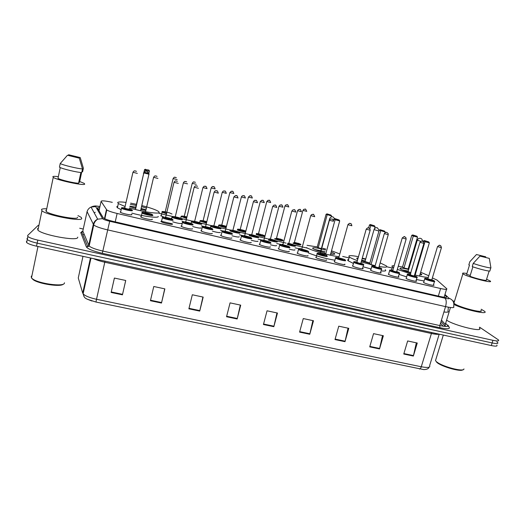 <?xml version="1.0" encoding="UTF-8"?>
<svg xmlns="http://www.w3.org/2000/svg" width="525" height="525" viewBox="0 0 525 525"><rect width="100%" height="100%" fill="white"/><g stroke="black" fill="none" stroke-linecap="round" stroke-linejoin="round"><path stroke-width="0.79" d="M416.043 280.691L416.338 280.888C418.235 282.293 407.964 279.825 406.028 278.408L406.357 277.902M398.416 276.57L398.705 276.767C400.654 278.204 390.16 275.697 388.342 274.293L388.717 273.807M380.605 272.403L380.894 272.6C382.889 274.063 372.166 271.53 370.473 270.132L370.886 269.673M362.611 268.196L362.906 268.393C364.941 269.889 353.981 267.317 352.413 265.932L352.872 265.493M344.61 264.567L344.728 264.147C346.782 265.65 335.731 263.097 334.189 261.706L334.169 261.686M326.242 260.275L326.399 259.882C328.269 261.332 317.317 258.825 315.787 257.447L315.728 257.394M307.689 255.944L307.88 255.57C309.573 256.974 298.705 254.513 297.183 253.142L297.091 253.063M288.94 251.567L289.157 251.213C290.679 252.571 279.891 250.149 278.375 248.791L278.257 248.679M269.994 247.144L270.237 246.816C271.582 248.115 260.873 245.733 259.363 244.387L259.219 244.25M250.852 242.675L251.121 242.366C252.282 243.62 241.638 241.27 240.142 239.938L239.977 239.774M231.499 238.153L231.787 237.864C232.778 239.072 222.2 236.762 220.71 235.443L220.526 235.246M211.949 233.586L212.251 233.323C213.065 234.478 202.538 232.201 201.062 230.895L200.865 230.672M192.189 228.966L192.498 228.723C193.141 229.832 182.654 227.581 181.197 226.295L180.994 226.045M172.213 224.3L172.528 224.077C173.001 225.14 162.553 222.915 161.103 221.642L160.893 221.373M152.027 219.575L152.138 219.109L152.342 219.384C152.637 220.395 142.222 218.197 140.785 216.937L140.575 216.648M131.624 214.266L131.926 214.633C132.051 215.598 121.656 213.419 120.232 212.172L120.468 211.687M433.499 284.773L433.794 284.97C435.645 286.348 425.585 283.907 423.537 282.483L423.813 281.958M294.702 250.077L294.892 249.736C295.089 250.34 293.232 250.156 289.334 249.198M276.327 245.772L276.544 245.457C276.59 246.048 274.542 245.818 270.408 244.768M257.768 241.421L258.005 241.126C257.873 241.71 255.636 241.428 251.278 240.286M239.013 237.024L239.269 236.749C238.941 237.32 236.499 236.992 231.945 235.751M220.067 232.582L220.336 232.332C219.778 232.883 217.133 232.49 212.408 231.164M200.918 228.093L201.2 227.863C200.379 228.388 197.531 227.942 192.649 226.524M181.578 223.558L181.867 223.348C180.731 223.84 177.673 223.328 172.686 221.819M300.149 248.666L300.313 248.345C300.543 248.916 298.784 248.745 295.05 247.833M282.312 244.473L282.502 244.171C282.588 244.735 280.652 244.519 276.695 243.521M261.529 239.971L258.149 239.164M242.248 235.482L239.413 234.76M222.856 230.954L220.474 230.304M203.332 226.373L201.338 225.796M183.671 221.747L181.998 221.228M163.885 217.081L160.696 215.644M112.304 202.342C105.053 200.76 101.312 200.432 101.089 201.37L106.785 209.941C108.432 211.03 111.877 212.198 117.121 213.458L440.626 288.533C445.482 289.597 447.517 289.656 446.716 288.704L436.984 280.042L432.377 277.948M392.155 268.039L386.813 266.779M349.059 257.919L342.694 256.423M333.611 254.29L331.058 253.693M307.65 248.2L294.427 245.096M286.112 243.141L276.104 240.791M267.711 238.823L257.591 236.447M249.113 234.458L238.882 232.057M230.317 230.048L219.982 227.62M211.326 225.586L200.878 223.132M192.137 221.084L181.571 218.603M172.738 216.53L158.983 213.301M479.594 327.18L498.507 339.951C499.308 341.119 497.457 341.237 492.962 340.318L37.787 240.096C32.701 238.927 29.393 237.727 27.871 236.493L27.641 235.482L38.253 225.31M79.688 228.237L83.252 229.044M496.847 341.841L497.687 342.536C498.474 343.717 496.624 343.849 492.128 342.937L37.157 243.141C32.078 241.979 28.777 240.772 27.254 239.518L27.031 238.494L27.569 237.963M172.338 223.84L161.05 221.209M99.724 207.592C97.978 207.526 97.217 207.723 97.447 208.182L103.32 217.934C104.961 219.069 108.399 220.264 113.636 221.511L440.429 296.566C445.292 297.616 447.326 297.636 446.526 296.625L444.806 295.004M497.687 342.536C498.474 343.717 496.624 343.849 492.128 342.937L37.157 243.141C32.078 241.979 28.777 240.772 27.254 239.518L27.031 238.494M81.88 231.473L82.674 231.656M429.128 367.152C428.4 369.305 425.289 369.613 423.603 369.567L95.97 302.039L87.386 299.27M496.86 345.115C497.648 346.316 495.797 346.461 491.295 345.548L36.527 246.179C31.448 245.024 28.153 243.81 26.637 242.543L26.414 241.5M188.875 308.818L192.321 294.768L203.188 297.098L199.717 311.095L188.875 308.818M150.419 300.72L153.766 286.499L164.863 288.875L161.49 303.05L150.419 300.72M111.136 292.458L114.391 278.053L125.731 280.481L122.443 294.833L111.136 292.458L111.254 291.946L122.561 294.328L122.443 294.833M299.585 332.115L303.266 318.563L313.484 320.755L309.776 334.261L299.585 332.115M335.002 339.57L338.763 326.183L348.777 328.328L344.997 341.67L335.002 339.57M369.725 346.874L373.551 333.644L383.362 335.744L379.516 348.935L369.725 346.874M403.758 354.034L407.656 340.955L417.27 343.022L413.359 356.055L403.758 354.034M226.544 316.739L230.068 302.866L240.713 305.15L237.162 318.977L226.544 316.739M263.438 324.509L267.048 310.793L277.469 313.031L273.84 326.694L263.438 324.509M276.951 312.92L273.84 326.694M240.312 305.058L237.162 318.977M416.332 342.818L413.359 356.055M382.522 335.567L379.516 348.935M348.036 328.171L344.997 341.67M312.854 320.624L309.776 334.261M125.705 280.475L122.561 294.328M114.411 278.053L111.254 291.946M164.712 288.842L161.49 303.05M202.906 297.038L199.717 311.095M463.942 368.904C464.271 372.428 441.774 366.522 436.485 361.699L435.488 360.668L435.973 359.074M452.891 301.009L454.519 301.179M481.215 309.238L484.575 311.292C489.372 315.236 464.612 309.776 453.941 304.487M486.583 279.234L490.061 280.934C494.609 283.92 469.567 277.627 463.706 274.299L462.899 273.807C461.869 272.947 463.201 272.856 466.896 273.518M480.887 310.295C485.192 313.897 460.3 307.748 454.676 303.804L453.777 303.089M453.613 302.498L454.204 302.229M472.881 266.812L469.967 276.275C475.899 278.591 486.839 281.19 486.294 280.16L489.136 271.038M489.326 258.392L479.955 256.095L489.326 258.392L490.888 267.665C491.82 268.728 479.62 265.781 473.222 263.392L472.244 266.582C478.623 269.003 490.816 271.937 489.904 270.834L490.849 267.796M479.955 256.095L473.222 263.392M470.249 275.369L466.607 274.457M466.594 274.496L469.488 265.059L468.838 264.902L469.803 261.745L476.457 254.533L485.743 256.804L476.457 254.533M479.338 327.981C484.536 332.85 454.499 325.69 446.604 320.152M462.853 369.751C461.002 372.159 441.512 366.653 436.879 362.427L436.636 362.217M393.632 267.678L392.477 266.93C391.394 266.024 391.965 265.617 394.203 265.709M398.272 266.201L402.524 267.028L403.981 267.967L408.174 268.957L417.506 237.097L413.3 236.066L403.981 267.967M408.325 268.433L408.942 268.597M420.656 272.219L428.807 275.783M390.849 270.086L391.735 269.483M420.302 273.42L421.536 274.148C422.244 274.752 421.7 274.969 419.888 274.811M410.97 272.902C405.845 271.438 402.334 270.139 400.424 269.003L400.135 268.8C399.243 267.678 402.084 267.908 408.68 269.502M428.334 277.364C425.617 277.358 421.037 276.537 414.586 274.916M410.688 273.873L397.34 269.404M415.15 275.048L419.514 276.071L429.365 242.819L424.974 241.743L415.15 275.048L414.645 274.726M424.102 280.987L416.391 279.523M406.645 276.905L399.053 274.365M413.864 235.476L416.87 236.217L412.768 234.944L413.864 235.476L413.3 236.066L411.771 235.318L402.517 267.041M425.558 241.126L424.974 241.743L423.308 240.936L424.358 240.548L428.689 241.894L424.358 240.548M429.365 242.819L428.689 241.894M412.768 234.944L411.771 235.318M417.506 237.097L416.87 236.217M402.058 269.85L408.214 271.097M407.925 271.806L406.645 271.582M408.063 271.602L410.99 272.849M357.381 260.623C353.351 259.173 350.687 257.965 349.394 257.014L349.328 256.961C347.648 255.301 350.7 255.209 358.483 256.699M380.166 262.9L386.295 265.867C387.936 267.35 385.553 267.56 379.142 266.497M353.437 263.465L348.252 260.827C347.379 260.105 347.498 259.658 348.62 259.494M369.784 263.32L361.528 260.833M357.774 259.238L357.033 258.772C356.363 258.215 356.724 257.959 358.116 258.011M362.289 258.149L365.728 258.956M375.165 265.702L361.22 261.929M362.165 258.582L365.617 259.357M384.91 232.726L385.12 231.991L379.201 230.134L369.666 263.747L371.004 264.705L375.165 265.683M385.192 269.692C386.603 270.933 385.219 271.327 381.038 270.874M371.09 268.964L363.011 266.772M371.359 225.028L374.443 225.789L370.433 224.543L371.359 225.028L370.748 225.619L375.067 226.675L374.496 228.69M369.869 228.743L370.748 225.619L369.456 224.93L368.596 228.007M381.248 230.272L384.458 231.059L380.231 229.733L381.248 230.272L380.618 230.888L371.004 264.705M380.231 229.733L379.201 230.134M385.12 231.991L384.458 231.059M370.433 224.543L369.456 224.93M375.067 226.675L374.443 225.789M361.705 260.21L365.164 260.971M364.882 261.713L363.405 261.483M365.013 261.509L369.856 263.084M307.053 245.326L317.251 246.927M322.777 248.253L325.762 249.06M331.505 250.793L339.826 253.956M331.196 251.902L334.464 253.503C335.39 254.343 334.11 254.507 330.625 253.988M324.752 252.748C318.708 251.16 314.724 249.736 312.795 248.469L312.683 248.384C312.342 247.104 316.614 247.649 325.5 250.018M331.301 216.93L331.557 215.992L326.091 214.272L317.244 246.94L318.222 247.767L321.536 248.548M339.078 256.646C331.354 256.102 312.06 250.747 306.442 247.603M325.703 254.093L330.304 255.17L339.708 220.881L335.088 219.745L325.703 254.093L324.68 253.227M334.917 260.243C325.5 258.641 316.608 256.187 308.241 252.899M327.79 214.325L330.947 215.099L327.042 213.872L327.79 214.325L327.134 214.909L318.222 247.767M335.77 219.128L339.065 219.942L334.95 218.636L335.77 219.128L335.088 219.745L333.946 219.056L333.428 220.953M334.95 218.636L333.946 219.056M339.708 220.881L339.065 219.942M327.042 213.872L326.091 214.272M331.557 215.992L330.947 215.099M314.527 249.421L325.047 251.659M330.743 253.568L332.233 254.205M320.729 251.357L319.095 251.127M320.539 251.58L329.628 218.859L330.277 219.128M125.153 206.542L118.342 203.549L117.685 202.552C118.197 201.81 120.993 201.771 126.079 202.427M130.62 203.142L136.638 204.35M141.783 205.564C150.334 207.782 155.918 209.751 158.55 211.477L159.213 212.317C159.915 214.371 142.839 211.923 129.537 207.933M120.94 209.58L117.403 207.762L116.753 206.732L117.744 206.22M145.884 210.446L140.864 209.587M135.752 208.392L129.846 206.574M130.338 204.402L136.428 205.419M141.54 206.627L146.423 208.097M135.496 209.534L140.602 210.728L148.956 174.195L143.817 172.942L135.496 209.534L143.903 172.522L143.817 172.942L144.729 172.338L148.391 173.237L144.729 172.338M158.255 216.438C158.767 218.341 144.782 216.654 131.88 213.13M148.838 170.061L145.307 169.477L148.838 170.061L149.382 170.868L148.897 173.158M148.798 170.336L149.336 171.248L144.441 170.048L144.519 169.667L143.929 172.266M145.307 169.477L144.441 170.048L143.935 172.252M148.949 174.589L149.008 173.782L148.956 174.195L148.391 173.237M143.469 173.243L143.437 173.375C143.981 171.675 145.11 170.933 146.836 171.163L148.437 172.935M144.788 172.043L143.903 172.522M145.359 169.207L144.519 169.667M129.931 206.181L136.028 207.165M141.14 208.379L146.016 209.862M142.958 209.993L141.199 209.304M135.627 207.756L135.817 208.097M64.496 282.778L64.385 283.297C63.466 286.958 39.047 283.73 32.681 278.985L31.467 277.942L31.238 276.327L31.913 275.789M77.962 215.598L81.257 217.402L81.769 218.597C81.047 221.858 46.344 215.106 41.934 210.755L41.534 209.403C42.144 208.917 43.7 208.707 46.2 208.766M77.772 237.123L77.674 237.582C76.84 241.336 42.223 234.97 37.931 230.16L37.57 228.631L38.338 228.198M79.702 181.499L84.269 183.409L84.709 184.144C84.144 185.975 56.858 180.141 53.248 177.371L52.867 176.571C53.478 176.243 55.309 176.269 58.36 176.649M77.595 217.291L77.523 217.626C76.808 220.159 49.626 214.85 46.187 211.444L45.859 210.394L46.462 210.105M60.25 167.58L58.006 178.343C60.408 179.931 74.242 183.212 78.573 183.232L80.863 172.489M79.295 158.156L67.476 155.262L79.295 158.156L82.484 168.912C78.035 168.781 62.6 165.053 60.224 163.531L59.456 167.193C61.825 168.761 77.254 172.469 81.71 172.548L82.484 168.912M67.476 155.262L60.224 163.531M81.611 172.548L79.511 182.365L78.789 182.195M63.243 284.156C60.966 287.201 38.988 284.025 33.226 279.727L31.743 278.243M68.558 154.731L80.233 157.585L68.558 154.731M80.233 157.585L83.383 168.217L82.615 171.813L81.907 171.642M94.205 212.842L95.235 212.264M448.376 307.197L447.976 311.017C448.947 312.126 447.595 312.447 443.927 311.975M444.124 297.255L446.519 289.354M438.342 296.087L440.626 288.533M115.237 221.878L117.121 213.458M104.468 218.617L106.45 209.619M99.008 210.84L101.089 201.37M99.363 209.232L97.939 209.029M99.953 206.548C97.361 206.135 95.891 206.089 95.543 206.41L102.565 218.636C103.281 219.417 105.663 220.297 109.705 221.274L444.924 298.2C448.173 298.902 449.525 298.915 448.98 298.226L444.964 294.473M448.98 298.226C452.904 299.67 454.46 302.433 453.646 306.515C454.794 307.972 452.097 308.004 445.554 306.62L107.559 229.878C100.544 228.218 95.937 226.597 93.739 225.015L87.038 211.555M82.878 230.751L87.025 211.923C87.577 209.692 88.915 208.071 91.048 207.067L95.55 206.588M445.646 323.302L449.111 327.154C450.358 329.017 447.293 329.201 439.937 327.718L102.303 253.286C93.122 251.114 87.813 248.988 86.376 246.914L80.732 232.523L82.038 232.299L82.858 231.177L89.145 246.035C91.291 247.774 95.865 249.454 102.854 251.075L439.792 325.566C446.322 326.891 449.039 326.74 447.95 325.106L449.111 327.154M492.962 340.318L491.295 345.548M37.787 240.096L36.527 246.179M441.033 321.49L445.403 326.445M444.924 298.2C446.408 299.65 446.617 302.452 445.554 306.62L439.792 325.566L439.937 327.718M99.967 206.476C93.706 205.616 95.557 206.036 93.122 206.253L91.048 207.067L97.657 219.174C95.333 220.283 93.87 222.055 93.273 224.483L88.692 245.444L87.8 246.658L86.376 246.914M109.705 221.274L102.303 253.286M82.779 231.44C81.487 231.787 81.152 232.063 81.775 232.26L87.8 246.658L89.145 246.035L93.739 225.015C93.713 224.628 94.126 221.576 97.657 219.174L102.565 218.636M450.463 307.512L445.298 324.424L441.453 320.106M83.075 234.872L83.613 234.59L83.022 234.754M445.298 324.424L445.18 326.432M446.316 297.334L446.526 296.625M443.146 326.196L440.514 323.177M95.97 302.039L96.521 299.283L421.273 366.765C420.774 368.274 420.177 369.023 419.482 369.016M84.007 296.612L83.108 293.862C85.142 295.936 89.611 297.741 96.521 299.283L104.783 262.224C100.124 261.188 96.377 259.993 93.562 258.641M431.714 332.528L421.273 366.765C427.75 367.959 430.539 367.553 429.647 365.558L439.208 334.169C437.817 334.53 435.199 334.3 431.353 333.487L104.783 262.224L105.02 261.148M82.983 256.331L78.271 277.955L82.714 293.167L90.444 257.965M263.563 324.023L273.958 326.209M299.716 331.636L309.894 333.775M335.14 339.091L345.115 341.197M369.856 346.408L379.634 348.462M403.896 353.574L413.483 355.596M226.669 316.253L237.28 318.485M189 308.319L199.835 310.603M150.537 300.221L161.608 302.551M417.283 240.155L420.683 241.349M374.036 229.582L378.938 231.066M329.661 218.735L329.628 218.859C330.199 217.278 331.275 216.595 332.87 216.812L334.753 218.722M333.263 219.968L333.67 220.06M135.581 207.959L143.686 173.486M300.943 244.709C300.523 245.28 297.905 244.808 293.101 243.298M293.199 242.924C297.734 244.374 300.234 244.834 300.713 244.309L298.239 243.246L300.661 244.263M298.469 243.784C297.524 243.954 296.028 243.6 293.974 242.727L294.341 242.596M294.407 242.373L298.233 243.383M306.757 211.378L302.938 210.361M304.933 209.18L305.583 209.337L304.933 209.18M283.119 240.516C282.378 241.047 279.576 240.516 274.713 238.921M274.818 238.534C279.372 240.069 282.063 240.594 282.883 240.115L280.376 239.026M280.613 239.577C279.589 239.735 278.073 239.38 276.071 238.514L276.426 238.383M276.511 238.166L280.376 239.177M288.809 206.981L284.963 205.957M286.958 204.763L287.615 204.927L286.958 204.763M264.869 236.539C262.428 236.427 259.521 235.745 256.141 234.472M256.239 234.071C258.457 235.22 265.84 236.762 264.869 235.876L262.323 234.767M262.021 235.029L262.579 235.338C261.47 235.469 259.941 235.115 257.992 234.255L258.385 234.137M258.425 233.92L262.336 234.931M270.677 202.538L266.798 201.508M268.807 200.307L269.463 200.465L268.807 200.307M260.157 234.15L256.397 233.474L264.784 235.791M245.595 232.201C242.347 231.709 239.61 230.961 237.379 229.95M237.49 229.497C239.446 230.521 242.183 231.289 245.693 231.807M243.79 230.738L244.361 231.046C243.16 231.164 241.618 230.803 239.728 229.957L244.112 230.639M240.161 229.635L248.45 197.013M252.361 198.043L248.43 197.105L249.828 195.766C250.458 196.501 251.016 194.079 252.308 198.01M250.458 195.799L251.127 195.963L250.458 195.799M242.143 229.911L237.562 229.208C238.127 228.788 246.251 230.915 245.871 231.105L244.092 230.462M226.137 227.719C222.639 227.043 220.146 226.295 218.656 225.461L218.728 225.107M226.465 226.38C222.213 225.081 219.699 224.641 218.925 225.061C220.041 225.855 222.475 226.61 226.229 227.332M225.737 226.557L225.953 226.715C224.667 226.813 223.105 226.446 221.274 225.612L225.704 226.301M221.707 225.297L229.911 192.472M233.861 193.508L229.884 192.563L231.381 191.198C232.162 191.953 232.588 189.637 233.796 193.469M231.925 191.244L232.601 191.408L231.925 191.244M206.476 223.145L199.992 221.091L200.287 220.71M206.837 221.655C202.965 220.598 200.773 220.264 200.261 220.664C200.983 221.301 203.083 221.996 206.568 222.757M206.653 222.41L202.63 221.222L206.752 222.009M203.057 220.92L211.175 187.884M215.165 188.928L211.155 187.976C211.982 186.775 212.507 186.316 212.717 186.598C213.353 187.366 213.898 185.023 215.099 188.875M213.196 186.644L213.878 186.815L213.196 186.644M186.605 218.492L181.013 216.379M186.979 216.923C183.606 216.097 181.748 215.867 181.394 216.228C181.834 216.733 183.606 217.363 186.697 218.111M186.769 217.803L183.789 216.786L186.861 217.416M184.223 216.497L192.242 183.251M196.271 184.295L192.222 183.343C193.043 182.129 193.587 181.663 193.85 181.945L195.398 182.332M194.276 181.998L194.965 182.168L194.276 181.998M166.523 213.767L162.081 212.205L162.146 211.844M166.898 212.179C164.102 211.575 162.579 211.424 162.337 211.739L166.707 213.406M177.181 179.616L173.112 178.566M175.153 177.299L175.849 177.47L175.153 177.299M165.178 212.054L173.086 178.657C173.906 177.437 174.464 176.964 174.766 177.247L176.321 177.66M287.418 244.125C292.09 245.654 294.715 246.14 295.299 245.595C293.77 244.683 291.217 243.902 287.654 243.239C289.787 243.449 294.899 245.07 295.201 245.516M292.989 245.05C291.992 245.234 290.45 244.873 288.356 243.961L288.75 243.823M288.803 243.6L288.809 243.738C290.673 244.512 291.985 244.814 292.747 244.637M301.468 211.726L297.544 210.683M300.254 209.626L299.591 209.468L300.254 209.626M295.536 246.002C295.017 246.599 292.274 246.1 287.319 244.519M268.465 239.603C271.143 240.831 277.942 242.169 276.931 241.283C275.133 240.247 272.377 239.439 268.662 238.849C270.637 238.927 276.426 240.667 276.819 241.185M274.05 240.437L274.595 240.732C273.512 240.903 271.95 240.535 269.916 239.636L270.382 239.42C272.226 240.181 273.545 240.483 274.345 240.319M270.362 239.282L279.018 206.154M281.741 205.091L281.072 204.927L281.741 205.091M277.174 241.697C278.217 242.616 271.432 241.316 268.36 240.01M282.975 207.204L278.998 206.253L280.225 204.934C281.216 205.577 281.584 203.214 282.936 207.178M249.316 234.997C251.298 236.171 259.357 237.877 258.372 236.926C256.154 235.725 253.188 234.898 249.454 234.452L258.241 236.814M255.458 236.066L256.01 236.375C254.835 236.519 253.26 236.152 251.285 235.266L251.705 235.141M251.731 234.924L251.757 235.056C253.582 235.804 254.914 236.106 255.76 235.955M264.292 202.637L260.302 201.58M263.038 200.504L262.356 200.34L263.038 200.504M258.622 237.346C259.619 238.311 251.777 236.716 249.204 235.43M239.617 232.529C239.157 231.577 229.241 229.248 230.062 230.285C230.436 231.223 240.555 233.592 239.617 232.529M236.67 231.65L237.228 231.965C235.961 232.096 234.373 231.722 232.457 230.843L232.883 230.731M232.897 230.514L232.942 230.646C234.734 231.387 236.079 231.683 236.978 231.545M245.411 198.017L241.382 196.954M244.132 195.871L243.442 195.7L244.132 195.871M239.866 232.942C240.824 233.986 231.427 231.925 229.852 230.744M220.92 228.5C221.734 229.523 212.061 227.391 210.742 226.249L210.807 225.862M220.664 228.08C220.362 227.168 210.341 224.812 211.004 225.816C211.221 226.721 221.445 229.117 220.664 228.08M218.026 227.345L218.256 227.515C216.891 227.62 215.283 227.24 213.426 226.38L213.865 226.275M213.872 226.065L213.918 226.19C215.696 226.918 217.055 227.22 217.993 227.089M226.327 193.344L222.265 192.281M225.022 191.185L224.332 191.015L225.022 191.185M201.771 224.011C202.433 224.989 192.8 222.882 191.494 221.753L191.559 221.366M201.508 223.584C201.37 222.705 191.244 220.323 191.75 221.294C191.802 222.167 202.138 224.588 201.508 223.584L201.502 223.571M198.837 222.83L199.073 223.013C197.617 223.099 195.989 222.718 194.198 221.865L194.637 221.767M194.637 221.563L194.696 221.681C196.455 222.403 197.82 222.705 198.811 222.587M207.04 188.626L202.932 187.556M205.715 186.447L205.012 186.277L205.715 186.447M182.418 219.47C182.923 220.408 173.329 218.321 172.029 217.206L172.102 216.818M182.149 219.043C182.175 218.197 171.938 215.788 172.285 216.727C172.174 217.567 182.621 220.014 182.149 219.043M179.445 218.269L179.688 218.466C178.132 218.531 176.492 218.144 174.759 217.304L179.419 218.032M175.199 217.015L183.396 182.779M186.191 181.663L185.482 181.493L186.191 181.663M187.543 183.855L183.376 182.877C183.98 181.847 184.544 181.368 185.069 181.44L186.657 181.847M434.438 281.033L434.542 281.302C436.288 282.562 426.851 280.265 424.922 278.959L424.817 278.499M423.636 282.542L424.738 278.834C425.696 278.703 422.579 277.745 427.947 278.663C425.453 278.125 424.587 278.138 425.335 278.703C427.298 280.015 436.59 282.188 434.116 280.763L431.826 279.786L434.287 280.875M431.924 280.245C431.57 280.586 430.106 280.245 427.534 279.221L427.868 278.913L431.793 279.904L441.407 247.754M427.908 278.782L437.489 246.658C440.521 243.81 439.589 246.067 440.875 245.884L441.433 247.669L437.515 246.573M440.272 245.582L439.642 245.424L440.272 245.582M416.981 276.944L417.08 277.2C418.865 278.486 409.238 276.163 407.407 274.864L407.348 274.424M406.179 278.499L407.275 274.765C408.233 274.634 405.097 273.676 410.478 274.575C408.023 274.05 407.144 274.063 407.827 274.608C409.658 275.894 419.042 278.086 416.699 276.688L414.363 275.684L416.811 276.767M414.481 276.17C414.041 276.491 412.565 276.143 410.045 275.133L410.438 274.936M410.445 274.7L410.458 274.877C412.473 275.704 413.766 276.012 414.323 275.809L423.859 243.462M410.432 274.942L410.064 275.002L419.941 242.379C423.038 239.564 421.89 241.644 423.452 241.703L423.885 243.377L419.967 242.287M422.723 241.283L422.087 241.132L422.723 241.283M399.348 272.81L399.433 273.059C401.271 274.372 391.433 272.016 389.714 270.729L389.694 270.309M388.539 274.418L389.622 270.657C390.587 270.526 387.43 269.568 392.831 270.441C390.416 269.935 389.517 269.948 390.134 270.473C391.827 271.727 401.31 273.945 399.098 272.567L396.716 271.543L399.164 272.613M396.861 272.048C396.342 272.35 394.846 272.002 392.378 270.998L392.792 270.743C394.807 271.569 396.099 271.878 396.677 271.674L406.133 239.137M392.798 270.572L402.209 238.055C405.398 235.207 404.355 237.3 405.884 237.549L406.16 239.046L402.242 237.963M404.992 236.946L404.348 236.788L404.992 236.946M381.55 268.669L381.616 268.872C383.493 270.211 373.439 267.829 371.838 266.549L371.858 266.149M370.709 270.29L371.785 266.51C372.75 266.365 369.574 265.414 375.001 266.267C372.619 265.781 371.707 265.788 372.258 266.293C373.813 267.52 383.394 269.758 381.314 268.413L378.892 267.363L381.334 268.426M379.057 267.881C378.453 268.17 376.943 267.816 374.528 266.825L374.942 266.562C376.95 267.396 378.249 267.704 378.853 267.494L388.224 234.76M374.962 266.405L384.293 233.684C386.577 231.098 386.052 232.818 386.807 232.463L388.165 233.507L388.251 234.662L384.32 233.592M387.076 232.562L386.426 232.404L387.076 232.562M363.589 264.541L363.615 264.646C365.531 266.011 355.254 263.596 353.771 262.323L353.83 261.949M363.346 264.206L360.878 263.137L363.333 264.193C365.295 265.525 355.609 263.268 354.198 262.067C353.706 261.581 354.637 261.575 356.98 262.054C351.527 261.214 354.729 262.172 353.758 262.316L352.695 266.123M361.062 263.675C360.373 263.944 358.851 263.589 356.488 262.605L356.902 262.336C358.903 263.176 360.216 263.484 360.839 263.268L370.125 230.337M356.941 262.192L366.188 229.268C368.465 226.656 367.946 228.388 368.694 228.034C369.055 227.752 369.554 228.296 370.204 229.674L370.151 230.239L366.214 229.169M368.977 228.132L368.32 227.975L368.977 228.132M345.43 260.374C347.353 261.752 336.991 259.343 335.541 258.077L335.613 257.696M338.763 257.795C336.459 257.329 335.521 257.335 335.941 257.795C337.208 258.969 346.999 261.253 345.194 259.96M342.884 259.422C342.11 259.672 340.567 259.311 338.258 258.339L338.645 258.169M338.723 257.933L338.691 258.083C340.679 258.917 341.998 259.225 342.648 259.009M351.868 225.77L347.917 224.707M350.68 223.657L350.017 223.493L350.68 223.657M351.862 225.77C351.179 222.423 350.542 224.136 350.07 223.473C350.057 223.02 349.374 223.335 348.023 224.438L338.638 258.175M327.088 256.088C328.847 257.414 318.57 255.052 317.126 253.792L317.198 253.404M320.342 253.483C318.084 253.043 317.139 253.043 317.5 253.483C318.616 254.625 328.512 256.935 326.845 255.668M324.516 255.124C323.649 255.36 322.088 254.993 319.843 254.028L320.289 253.785C322.245 254.605 323.577 254.914 324.273 254.71M320.303 253.634L329.424 220.192M332.194 219.135L331.518 218.971L332.194 219.135M333.395 221.261L329.392 220.29L329.93 219.378L331.577 218.951C332.049 219.607 332.686 217.888 333.382 221.255M308.549 251.751C310.144 253.037 299.952 250.714 298.515 249.46L298.581 249.067M308.306 251.331C307.269 250.222 297.465 247.925 298.856 249.126C299.821 250.228 309.822 252.564 308.306 251.331M305.95 250.779C304.992 250.996 303.417 250.628 301.225 249.677L301.632 249.526M301.685 249.29L301.685 249.441C303.621 250.254 304.959 250.556 305.701 250.359M314.731 216.707L310.728 215.631M313.504 214.561L312.828 214.397L313.504 214.561M289.813 247.373C291.244 248.607 281.131 246.323 279.7 245.083L279.766 244.683M289.564 246.947C288.684 245.871 278.775 243.548 280.022 244.716C280.829 245.792 290.935 248.154 289.564 246.947M286.663 246.1L287.182 246.396C286.132 246.586 284.543 246.218 282.411 245.273L282.831 245.129M282.87 244.906L282.883 245.05C284.799 245.851 286.151 246.153 286.932 245.969M295.87 212.1L291.828 211.024M294.617 209.941L293.928 209.77L294.617 209.941M270.88 242.944C272.14 244.138 262.1 241.887 260.682 240.653L260.748 240.253M270.631 242.517C269.902 241.474 259.888 239.124 260.978 240.266C261.627 241.31 271.845 243.692 270.631 242.517M267.684 241.657L268.223 241.959C267.074 242.13 265.466 241.756 263.399 240.831L263.832 240.693M263.858 240.47L263.885 240.614C265.775 241.402 267.133 241.703 267.967 241.533M276.8 207.441L272.731 206.364M275.527 205.268L274.831 205.098L275.527 205.268M251.744 238.468C252.84 239.617 242.865 237.398 241.454 236.178L241.723 235.751C242.215 236.768 252.545 239.183 251.488 238.042C250.917 237.024 240.798 234.655 241.73 235.764M248.509 237.162L249.053 237.471C247.813 237.628 246.186 237.248 244.177 236.335L244.624 236.204M244.637 235.981L244.676 236.125C246.54 236.9 247.912 237.208 248.791 237.044M257.526 202.735L253.418 201.652M256.226 200.543L255.524 200.373L256.226 200.543M232.135 233.52C231.735 232.536 221.504 230.14 222.278 231.21C222.6 232.188 233.041 234.629 232.135 233.52M229.445 232.772L229.674 232.942C228.336 233.08 226.695 232.693 224.746 231.787L225.205 231.669M225.205 231.453L225.258 231.591C227.102 232.352 228.487 232.66 229.412 232.509M238.042 197.977L233.894 196.888M236.716 195.773L236.007 195.595L236.716 195.773M232.398 233.947C233.33 235.049 223.407 232.864 222.009 231.656L221.018 235.64M212.848 229.379C213.616 230.429 203.739 228.277 202.355 227.082L202.42 226.662M212.579 228.939C212.336 227.994 202 225.573 202.611 226.61C202.762 227.555 213.321 230.016 212.579 228.939M209.849 228.178L210.092 228.362C208.648 228.473 206.988 228.086 205.111 227.194L205.57 227.082M205.564 226.872L205.623 227.003C207.447 227.758 208.845 228.06 209.823 227.929M218.341 193.167L214.154 192.071M216.996 190.942L216.28 190.772L216.996 190.942M193.075 224.752C193.686 225.763 183.855 223.637 182.477 222.456L182.543 222.036M192.806 224.319C192.734 223.401 182.287 220.953 182.726 221.963C182.707 222.869 193.377 225.363 192.806 224.319L192.8 224.313M190.043 223.532L190.293 223.729C188.744 223.821 187.064 223.427 185.253 222.554L185.725 222.442M185.706 222.239L185.771 222.37C187.576 223.105 188.993 223.414 190.017 223.289M198.43 188.304L194.198 187.202M197.052 186.067L196.33 185.889L197.052 186.067M173.093 220.08C173.532 221.045 163.741 218.938 162.376 217.777L162.442 217.357M172.817 219.64C172.922 218.761 162.356 216.287 162.625 217.258C162.422 218.131 173.217 220.651 172.817 219.64L172.804 219.607M170.015 218.84L170.271 219.05C168.623 219.115 166.924 218.722 165.178 217.855L165.657 217.757M165.631 217.56L165.703 217.678C167.488 218.407 168.919 218.722 169.995 218.603M178.29 183.389L174.011 182.28M176.892 181.132L176.157 180.954L176.892 181.132M152.604 214.915C152.887 214.075 142.203 211.568 142.301 212.507C141.921 213.334 152.834 215.887 152.604 214.915M149.769 214.088L150.032 214.312C148.28 214.364 146.56 213.957 144.88 213.111L145.359 213.019M145.451 212.769L145.412 212.94C147.177 213.655 148.621 213.97 149.75 213.872M157.933 178.421L153.602 177.299M156.502 176.144L155.761 175.96L156.502 176.144M152.887 215.362C153.169 216.28 143.404 214.193 142.045 213.038L141.848 212.776M132.458 210.584C132.576 211.457 122.83 209.396 121.485 208.254L121.557 207.834M120.566 212.382L121.629 207.69L124.871 207.788L121.754 207.697C121.183 208.491 132.221 211.07 132.169 210.138L129.334 208.825L132.051 209.928M129.294 209.291L129.57 209.527C127.7 209.554 125.967 209.147 124.359 208.307L124.838 208.228M124.93 207.979L124.891 208.143C126.637 208.852 128.1 209.167 129.281 209.081M137.34 173.394L132.963 172.266M135.89 171.098L135.142 170.914L135.89 171.098M416.338 280.888L416.227 281.275M398.705 276.767L398.593 277.161M380.894 272.6L380.783 273.007M362.906 268.393L362.788 268.807M433.794 284.97L433.683 285.344M104.829 218.781L106.785 209.941M171.55 218.013L171.458 218.413M131.729 214.338L131.618 214.804M99.376 209.186L97.906 208.963M27.871 236.493L26.637 242.543M91.98 301.035C84.571 298.147 84.584 298.535 83.108 293.862L90.976 258.077M443.317 335.068L435.488 360.668M462.899 273.807L453.902 303.214M436.879 362.427L436.485 361.699M392.477 266.93L391.538 270.185M422.395 241.172C422.467 239.722 421.831 238.77 420.486 238.317C418.911 238.088 417.834 238.737 417.25 240.26L408.017 271.766M349.328 256.961L348.252 260.827M379.175 230.239L377.232 227.699C375.651 227.482 374.574 228.145 374.003 229.694L364.96 261.686M118.342 203.549L117.403 207.762M135.542 207.933L135.279 208.261M53.248 177.371L46.187 211.444M41.934 210.755L37.931 230.16M37.977 246.501L31.467 277.942M33.226 279.727L32.681 278.985M306.725 211.365C305.163 207.467 305.202 209.685 303.772 209.317L302.912 210.446L294.335 242.602M288.77 206.955C287.398 203.103 287.234 205.367 286.046 204.802L284.937 206.043L276.445 238.396M282.811 240.05L280.376 239.019M270.631 202.506C269.332 198.607 268.879 200.97 268.052 200.294L266.779 201.6L258.379 234.143M218.282 226.977L218.741 225.067M199.618 222.639L200.091 220.664M180.757 218.262L181.243 216.221M161.175 216.064L162.199 211.732C161.227 211.181 163.623 211.549 169.378 212.835L172.016 214.016M288.717 243.83L297.517 210.774L298.535 209.547C299.69 210.059 299.913 207.67 301.435 211.706M251.632 235.148L260.275 201.672L261.653 200.314C262.395 201.029 262.907 198.594 264.239 202.598M239.479 232.398L236.913 231.328C232.621 230.219 230.324 229.812 230.009 230.114M232.798 230.738L241.356 197.052C241.651 196.33 242.143 195.864 242.845 195.661C243.705 196.402 244.112 194.066 245.352 197.971M220.526 227.935C219.785 227.194 211.116 224.798 210.827 225.816L210.348 227.863M213.767 226.282L222.239 192.38C222.817 191.389 223.335 190.923 223.808 190.969C224.503 191.737 225.041 189.368 226.262 193.298M201.37 223.427L196.908 221.845C192.327 221.025 190.555 220.841 191.586 221.294L191.093 223.407M194.532 221.773L202.912 187.655C203.529 186.631 204.074 186.152 204.547 186.224C205.118 187.012 205.754 184.616 206.968 188.573M182.162 219.043C183.107 218.682 172.502 215.657 172.141 216.72L171.629 218.918M434.438 281.636L433.322 285.357M416.975 277.548L415.872 281.288M399.335 273.413L398.239 277.174M381.511 269.233L380.428 273.02M363.51 265.013L362.434 268.826M345.135 259.921C345.332 259.593 342.622 258.779 336.998 257.486C335.554 257.499 335.068 257.67 335.541 258.005L334.484 261.903M326.76 255.603C326.957 255.275 324.233 254.468 318.577 253.181C317.126 253.267 316.641 253.411 317.133 253.621L316.083 257.644M308.195 251.245L301.383 249.06C297.13 248.489 299.106 249.158 298.535 249.211L297.478 253.339M301.599 249.532L310.702 215.736L311.601 214.548C313.064 214.909 313.09 212.599 314.705 216.687M289.433 246.835L282.614 244.67C278.296 244.099 280.291 244.788 279.74 244.768L278.677 248.988M282.785 245.136L291.802 211.122L292.963 209.81C294.23 210.387 294.368 208.044 295.824 212.074M270.473 242.386L265.361 240.601C261.279 239.905 259.737 239.8 260.735 240.293L259.665 244.584M263.767 240.699L272.698 206.463L274.043 205.085C274.936 205.787 275.356 203.319 276.747 207.408M251.317 237.891L246.422 236.171C242.228 235.403 240.594 235.272 241.513 235.777L240.45 240.142M244.538 236.211L253.391 201.757C254.034 200.662 254.527 200.189 254.861 200.34C255.491 201.101 256.115 198.568 257.467 202.696M231.965 233.349L227.095 231.643C222.817 230.882 221.143 230.738 222.082 231.217M225.107 231.676L233.868 196.993L235.436 195.549C236.224 196.33 236.709 193.909 237.969 197.932M212.402 228.762L207.585 227.076C203.155 226.308 201.442 226.15 202.433 226.61L201.377 231.092M205.459 227.089L214.128 192.176C214.732 191.146 215.276 190.66 215.775 190.719C216.412 191.513 217.022 189.066 218.269 193.115M192.629 224.123L187.891 222.469C182.352 221.294 182.569 221.872 182.569 221.957L181.512 226.492M185.601 222.456L194.165 187.313C194.782 186.257 195.352 185.765 195.877 185.837L197.505 186.244M172.653 219.443L167.967 217.803C162.31 216.602 162.442 217.199 162.481 217.252L161.424 221.845M165.519 217.77L173.985 182.392C174.582 181.328 175.173 180.83 175.75 180.895L177.384 181.328M152.631 214.922L149.933 213.662C143.771 212.31 141.186 211.923 142.17 212.5L141.107 217.14M145.215 213.032L153.576 177.411C154.173 176.334 154.777 175.836 155.387 175.908L157.047 176.367M124.688 208.235L132.937 172.377C133.527 171.294 134.144 170.789 134.794 170.861L136.493 171.36"/></g></svg>
